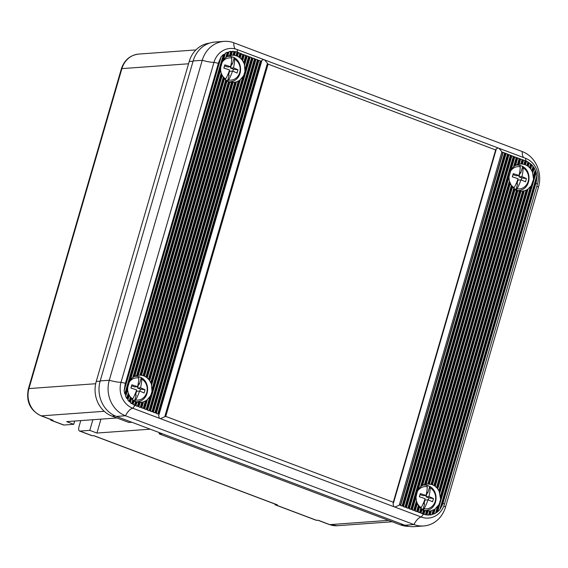 <?xml version="1.0" encoding="UTF-8"?>
<svg xmlns="http://www.w3.org/2000/svg" width="568" height="568" viewBox="0 0 568 568"><rect width="100%" height="100%" fill="white"/><g stroke="black" fill="none" stroke-linecap="round" stroke-linejoin="round"><path stroke-width="0.85" d="M274.749 503.958A5.126 2.102 -69.3 0 0 275.473 504.916A5.126 2.102 -69.3 0 0 275.87 504.966L277.39 504.86A5.126 2.102 -69.3 0 1 276.992 504.803L93.621 435.656M275.87 504.966L316.667 520.352L318.179 520.238L329.83 524.64A21.52 19.269 85.8 0 0 337.307 525.734L329.433 524.583A5.126 2.102 -69.3 0 0 329.83 524.64L388.526 520.373M80.755 420.604L79.073 426.398A5.126 2.102 -69.3 0 0 79.534 431.027A5.126 2.102 -69.3 0 0 79.939 431.076L89.779 430.366L96.922 433.057L150.229 429.181M79.939 431.076L92.321 435.748L93.834 435.642L277.39 504.86M89.779 430.366L92.875 419.724M96.922 433.057L100.962 419.134M209.478 43.147A27.321 24.474 85.8 0 0 189.201 61.507L96.24 381.462A27.321 24.474 85.8 0 0 112.038 416.11L128.936 422.478L131.89 422.265M104.242 411.296L41.386 415.861A5.126 2.102 -69.3 0 1 40.988 415.804L52.647 420.199A5.126 2.102 -69.3 0 0 53.044 420.256L51.532 420.37L63.914 425.034L73.755 424.317L66.619 421.626L116.98 417.97M408.925 526.33A27.321 24.474 85.8 0 1 400.483 524.882L159.239 433.909L162.185 433.689M159.239 433.909A13.66 5.609 -69.3 0 0 159.111 432.532M316.667 520.352A5.126 2.102 110.7 0 1 316.262 520.295L275.473 504.916M92.321 435.748A5.126 2.102 110.7 0 1 91.917 435.691L79.534 431.027M50.403 419.354A5.126 2.102 -69.3 0 0 51.127 420.313A5.126 2.102 -69.3 0 0 51.532 420.37M74.706 421.044L73.755 424.317M63.914 425.034A5.126 2.102 110.7 0 1 63.509 424.985L51.127 420.313M218.382 63.311A17.075 15.3 85.8 0 1 219.468 60.492L221.179 56.679L223.416 54.492L224.452 54.464L225.446 53.122L227.299 52.235L228.265 52.476L229.103 51.667L230.793 51.354L231.701 51.773L232.454 51.255L237.069 52.015L243.715 54.933L245.809 55.295L246.626 56.033L248.72 56.395L249.544 57.134L250.197 56.949L252.455 58.227L254.549 58.596L255.366 59.328L257.467 59.69L258.284 60.428L260.378 60.79L261.195 61.529L261.763 60.506L263.595 59.519L237.097 49.523A20.491 18.354 -94.2 0 0 230.509 48.45A20.491 18.354 -94.2 0 0 213.98 62.324A13.66 2.322 16.2 0 1 202.244 60.293A28.002 25.084 -94.2 0 1 224.111 41.372A28.002 25.084 -94.2 0 1 233.839 42.799L522.283 151.578A28.002 25.084 -94.2 0 1 538.471 187.092L445.518 507.046A28.002 25.084 -94.2 0 1 423.657 525.968A28.002 25.084 -94.2 0 1 413.923 524.541L125.485 415.762A28.002 25.084 -94.2 0 1 109.29 380.248L202.244 60.293L193.155 60.953L100.202 380.908L109.29 380.248A13.66 2.322 16.2 0 0 121.019 382.278L213.98 62.324L218.382 63.311L125.429 383.272A17.075 15.3 85.8 0 0 124.818 386.275L124.143 390.677L124.797 393.943L125.663 394.497L125.706 396.428L126.735 398.402L127.679 398.679L127.878 400.078L129.071 401.477L130.072 401.583L130.349 402.691L131.662 403.692L132.706 403.642L133.047 404.544L134.453 405.218L135.539 405.019L135.922 405.779L137.364 406.326L138.45 406.113L138.833 406.88L140.275 407.426L141.368 407.213L141.744 407.98L144.279 408.314L144.662 409.081L147.19 409.414L147.573 410.181L149.015 410.721L150.108 410.508L150.484 411.275L153.019 411.608L153.403 412.375L155.937 412.709L156.314 413.476L157.755 414.015L158.848 413.809L159.012 414.59L158.848 413.809M232.454 51.255L231.297 55.238L233.931 55.217L236.948 55.976L239.717 57.553L242.224 60.059L244.325 63.95L244.964 71.291L243.878 75.033L242.806 76.772L239.54 80.436L235.812 82.133L231.474 82.381L228.485 81.551L225.73 79.896L223.252 77.298L221.208 73.222L220.554 69.971L220.782 67.102L222.294 61.905L223.558 59.626L225.787 57.46L227.768 56.26L231.637 55.21M224.466 78.746L138.336 375.2L140.978 375.171L143.988 375.931L146.764 377.507L149.27 380.013L151.372 383.911L152.011 391.245L150.918 394.994L149.845 396.727L146.579 400.397L142.852 402.094L138.521 402.336L135.525 401.512L132.777 399.858L130.299 397.252L128.247 393.177L127.594 389.925L127.828 387.056L129.334 381.866L130.597 379.58L132.827 377.415L134.808 376.215L138.684 375.164M261.195 61.529L261.678 61.216M514.537 156.938L503.198 152.366L502.545 152.543L499.038 148.305L525.535 158.302A20.491 18.354 -94.2 0 1 537.385 184.288L444.432 504.242A20.491 18.354 -94.2 0 1 428.961 518.044A20.491 18.354 -94.2 0 1 421.314 517.043L394.817 507.046L400.199 504.824L400.582 505.591L403.11 505.925L403.493 506.691L404.934 507.231L406.028 507.018L406.404 507.785L408.939 508.119L409.322 508.885L411.857 509.219L412.233 509.986L414.768 510.32L415.144 511.086L416.585 511.626L417.679 511.413L418.062 512.18L420.597 512.514L420.973 513.28L423.508 513.614L423.891 514.367L428.506 515.126L429.692 514.572L430.168 515.027L431.857 514.715L433.128 513.87L433.654 514.146L437.545 511.889L439.774 509.702L441.925 505.861A17.075 15.3 85.8 0 0 443.012 503.035L535.965 183.081A17.075 15.3 85.8 0 0 536.575 180.07L536.81 175.704L536.164 172.438L534.225 167.979L531.882 164.905L526.508 161.163L525.854 161.333L525.038 160.595L514.537 156.938L508.935 177.131L509.389 181.078L511.328 185.537L513.749 188.32L517.924 190.706L520.998 191.246L524.349 190.841L527.331 189.634L531.201 185.843L533.565 179.296L532.472 171.948L530.285 168.348L527.729 166.012L524.917 164.571L521.864 163.946L519.188 164.095L515.588 165.352L513.536 166.793L511.108 169.654L510.348 171.366M417.388 491.327L415.982 497.092L416.429 501.033L417.324 503.589L420.796 508.282L424.97 510.66L430.246 511.072L434.804 509.283L439.1 504.441L440.612 499.251L439.206 491.37L437.325 488.302L434.769 485.967L431.957 484.525L427.108 483.943L422.635 485.306L420.583 486.755L418.154 489.609L417.388 491.327L509.255 175.114M522.063 191.231L522.617 191.182L436.487 487.635M519.195 191.054A13.66 12.233 85.8 0 0 521.68 189.819M519.905 165.437A13.66 12.233 85.8 0 0 519.095 165.096A13.66 12.233 85.8 0 0 517.278 164.578M429.103 511.193L429.664 511.143L428.506 515.126M426.234 511.008A13.66 12.233 85.8 0 0 428.719 509.773M426.951 485.399A13.66 12.233 85.8 0 0 426.135 485.051A13.66 12.233 85.8 0 0 424.324 484.54M233.597 82.459L233.079 82.481L147.204 378.061M230.714 82.289A13.66 12.233 85.8 0 0 233.235 81.039M231.46 56.665A13.66 12.233 85.8 0 0 230.651 56.324A13.66 12.233 85.8 0 0 228.79 55.792M140.644 402.414L140.126 402.435L138.833 406.88M137.761 402.243A13.66 12.233 85.8 0 0 140.275 401.001M138.507 376.62A13.66 12.233 85.8 0 0 137.697 376.279A13.66 12.233 85.8 0 0 135.837 375.753M423.657 525.968L414.569 526.628A28.002 25.084 -94.2 0 1 404.835 525.201L413.923 524.541A13.66 5.609 -69.3 0 1 421.314 517.043L423.7 513.763M496.134 149.632L495.651 149.945L496.219 148.922L498.051 147.936L264.581 59.888L268.089 64.127L165.742 416.408L160.353 418.63L132.869 408.264A13.66 5.609 -69.3 0 0 125.485 415.762L116.397 416.422L404.835 525.201M116.397 416.422A28.002 25.084 -94.2 0 1 100.202 380.908M193.155 60.953A28.002 25.084 -94.2 0 1 215.024 42.032L224.111 41.372M165.742 416.408L393.305 502.226L495.651 149.945L268.089 64.127M159.374 418.261L158.621 415.52L159.012 414.59M393.468 503.007L393.305 502.226L393.077 503.937L393.83 506.677L160.353 418.63M498.051 147.936L499.038 148.305M264.581 59.888L263.595 59.519M393.83 506.677L394.817 507.046M135.262 404.984L132.869 408.264A20.491 18.354 -94.2 0 1 121.019 382.278L125.429 383.272M233.022 57.19A12.759 11.424 85.8 0 0 232.589 57.02A12.759 11.424 85.8 0 0 231.006 56.559L229.053 56.154A13.32 11.928 85.8 0 0 228.222 56.012M225.24 79.591L225.702 78.895A21.208 8.712 -69.3 0 0 229.6 69.978A21.208 3.607 -163.8 0 0 223.87 68.089A21.208 0.497 -74 0 1 224.807 64.858L223.998 68.132M224.658 65.867L227.576 66.96L230.544 66.747A21.208 8.712 -69.3 0 0 231.765 58.028A11.154 9.99 85.8 0 0 222.067 62.366M222.166 75.516A11.154 9.99 85.8 0 0 225.702 78.895M231.765 58.028L231.304 56.665A12.645 11.332 85.8 0 1 232.795 57.105A12.645 11.332 85.8 0 1 234.222 57.766L234.676 59.129A21.208 8.712 110.7 0 1 233.455 67.848L230.487 68.061L233.398 69.161L237.964 69.821A21.208 3.607 -163.8 0 0 233.455 67.848M237.964 69.821A21.208 16.16 117.9 0 1 237.026 73.052A21.208 3.607 -163.8 0 0 232.518 71.078L229.55 71.291L228.613 74.522L229.138 75.26L227.434 81.11M230.544 66.747A21.208 3.607 -163.8 0 0 224.807 64.858M232.518 71.078A21.208 8.712 110.7 0 1 228.613 79.989A11.154 9.99 85.8 0 0 239.703 72.597A11.154 9.99 85.8 0 0 234.676 59.129M230.487 68.061L231.424 64.83L232.411 63.985L234.222 57.766M232.411 63.985L231.233 63.538M230.146 82.147A13.32 11.928 85.8 0 0 230.927 81.898L232.795 81.21C243.246 78.001 243.111 60.364 232.681 57.041L231.006 56.559A12.759 11.424 85.8 0 0 227.512 56.438M228.613 79.989L227.328 81.48M227.775 74.742L229.138 75.26M233.398 69.161L232.809 71.192M228.613 74.522L227.974 74.287M231.424 64.83L231.013 64.674M139.636 376.975A12.759 11.424 85.8 0 0 138.052 376.513L136.1 376.108A13.32 11.928 85.8 0 0 135.269 375.966M132.287 399.552L132.742 398.85A21.208 8.712 -69.3 0 0 136.647 389.939A21.208 3.607 -163.8 0 0 130.91 388.05A21.208 0.497 -74 0 1 131.847 384.813L131.045 388.086M131.705 385.821L134.616 386.922L137.584 386.701A21.208 8.712 -69.3 0 0 138.805 377.983A11.154 9.99 85.8 0 0 129.106 382.321M129.206 395.477A11.154 9.99 85.8 0 0 132.742 398.85M138.805 377.983L138.351 376.62A12.645 11.332 85.8 0 1 139.842 377.06A12.645 11.332 85.8 0 1 141.262 377.72L141.723 379.083A21.208 8.712 110.7 0 1 140.502 387.802L137.534 388.015L140.445 389.115L145.01 389.776A21.208 3.607 -163.8 0 0 140.502 387.802M145.01 389.776A21.208 16.16 117.9 0 1 144.073 393.013A21.208 3.607 -163.8 0 0 139.558 391.032L136.59 391.253L135.653 394.483L136.178 395.214L134.481 401.065M137.584 386.701A21.208 3.607 -163.8 0 0 131.847 384.813M139.558 391.032A21.208 8.712 110.7 0 1 135.66 399.95A11.154 9.99 85.8 0 0 146.75 392.559A11.154 9.99 85.8 0 0 141.723 379.083M137.534 388.015L138.471 384.785L139.458 383.94L141.262 377.72M139.458 383.94L138.272 383.499M137.186 402.101A13.32 11.928 85.8 0 0 137.967 401.853L139.842 401.171C150.286 397.955 150.158 380.319 139.721 377.003L138.052 376.513A12.759 11.424 85.8 0 0 134.559 376.392M135.66 399.95L134.375 401.441M134.822 394.703L136.178 395.214M140.445 389.115L139.856 391.153M135.653 394.483L135.021 394.242M138.471 384.785L138.059 384.628M521.467 165.97A12.759 11.424 85.8 0 0 521.034 165.792A12.759 11.424 85.8 0 0 519.45 165.331L517.498 164.926A13.32 11.928 85.8 0 0 516.667 164.784M513.728 188.313L514.146 187.667A21.208 8.712 -69.3 0 0 518.044 178.757A21.208 3.607 -163.8 0 0 512.308 176.868A21.208 0.497 -74 0 1 513.252 173.638L512.442 176.904M513.103 174.639L516.014 175.739L518.982 175.519A21.208 8.712 -69.3 0 0 520.21 166.8A11.154 9.99 85.8 0 0 510.312 171.458M510.327 183.847A11.154 9.99 85.8 0 0 514.146 187.667M520.21 166.8L519.748 165.437A12.645 11.332 85.8 0 1 521.239 165.877A12.645 11.332 85.8 0 1 522.666 166.538L523.121 167.901A21.208 8.712 110.7 0 1 521.9 176.62L518.932 176.84L521.843 177.933L526.408 178.601A21.208 3.607 -163.8 0 0 521.9 176.62M526.408 178.601A21.208 16.16 117.9 0 1 525.471 181.831A21.208 3.607 -163.8 0 0 520.962 179.85L517.995 180.07L517.05 183.301L517.583 184.032L515.879 189.889M518.982 175.519A21.208 3.607 -163.8 0 0 513.252 173.638M520.962 179.85A21.208 8.712 110.7 0 1 517.058 188.768A11.154 9.99 85.8 0 0 528.148 181.377A11.154 9.99 85.8 0 0 523.121 167.901M518.932 176.84L519.869 173.602L520.856 172.764L522.666 166.538M520.856 172.764L519.677 172.317M518.556 190.933A13.32 11.928 85.8 0 0 519.365 190.671L521.239 189.989C531.683 186.78 531.556 169.136 521.126 165.821L519.45 165.331A12.759 11.424 85.8 0 0 515.751 165.238M517.058 188.768L515.772 190.259M516.22 183.521L517.583 184.032M521.843 177.933L521.254 179.971M517.05 183.301L516.418 183.059M519.869 173.602L519.457 173.453M428.08 485.754A12.759 11.424 85.8 0 0 426.497 485.292L424.545 484.887A13.32 11.928 85.8 0 0 423.707 484.745M420.774 508.268L421.186 507.629A21.208 8.712 -69.3 0 0 425.091 498.711A21.208 3.607 -163.8 0 0 419.354 496.822A21.208 0.497 -74 0 1 420.292 493.592L419.489 496.865M420.15 494.593L423.061 495.694L426.028 495.481A21.208 8.712 -69.3 0 0 427.25 486.762A11.154 9.99 85.8 0 0 417.352 491.412M417.373 503.809A11.154 9.99 85.8 0 0 421.186 507.629M427.25 486.762L426.795 485.399A12.645 11.332 85.8 0 1 428.279 485.839A12.645 11.332 85.8 0 1 429.706 486.499L430.161 487.855A21.208 8.712 110.7 0 1 428.939 496.581L425.972 496.794L428.89 497.895L433.455 498.555A21.208 3.607 -163.8 0 0 428.939 496.581M433.455 498.555A21.208 16.16 117.9 0 1 432.511 501.785A21.208 3.607 -163.8 0 0 428.002 499.812L425.034 500.025L424.097 503.255L424.623 503.993L422.926 509.844M426.028 495.481A21.208 3.607 -163.8 0 0 420.292 493.592M428.002 499.812A21.208 8.712 110.7 0 1 424.104 508.722A11.154 9.99 85.8 0 0 435.195 501.331A11.154 9.99 85.8 0 0 430.161 487.855M425.972 496.794L426.916 493.564L427.903 492.719L429.706 486.499M427.903 492.719L426.717 492.271M425.602 510.888A13.32 11.928 85.8 0 0 426.412 510.625L428.286 509.943C438.73 506.734 438.602 489.091 428.165 485.775L426.497 485.292A12.759 11.424 85.8 0 0 422.791 485.2M424.104 508.722L422.819 510.213M423.259 503.475L424.623 503.993M428.89 497.895L428.293 499.925M424.097 503.255L423.465 503.021M426.916 493.564L426.504 493.407M115.091 415.882L112.038 416.11M95.68 383.727L28.947 388.576A21.52 19.269 85.8 0 0 41.386 415.861L53.044 420.256M400.483 524.882L403.429 524.669M96.24 381.462L100.124 381.178M193.084 61.223L189.201 61.507M188.533 63.779L121.907 68.621L28.947 388.576A5.126 0.873 -163.8 0 0 28.4 388.796L121.353 68.842C124.264 60.116 130.051 55.195 138.698 54.081A21.52 19.269 85.8 0 0 121.907 68.621A5.126 0.873 -163.8 0 0 121.353 68.842M224.949 53.903L223.018 60.556M220.647 68.728L130.065 380.51M127.686 388.69L125.755 395.342M129.099 394.945L127.85 399.269M222.06 74.99L134.474 376.449M228.691 52.171L227.434 56.495M131.35 398.353L130.278 402.03M224.303 78.391L138.059 375.242M232.085 51.603L231.013 55.288M133.934 400.568L132.94 403.997M226.895 80.606L141.297 375.228M235.251 51.844L234.25 55.266M136.781 401.91L135.795 405.296M229.735 81.948L144.279 376.087M238.219 52.739L237.239 56.125M139.863 402.421L138.706 406.397M232.816 82.466L147.027 377.77M241.137 53.832L239.98 57.808M143.221 401.981L141.624 407.497M236.181 82.019L149.49 380.411M244.048 54.933L242.444 60.449M147.027 400.028L144.535 408.591M239.98 80.067L151.521 384.557M246.966 56.033L244.474 64.603M249.877 57.134L147.446 409.691M252.788 58.227L150.364 410.792M255.706 59.328L153.275 411.892M258.618 60.428L156.186 412.986M261.599 61.465L159.118 414.221M416.301 495.069L412.105 509.496M517.448 158.039L515.24 165.636M510.185 183.045L422.287 485.59M417.231 503L415.023 510.596M520.366 159.132L518.904 164.166M512.35 186.709L425.943 484.121M419.397 506.67L417.934 511.697M523.277 160.233L522.191 163.982M514.892 189.087L429.23 483.943M421.939 509.042L420.845 512.798M526.188 161.333L525.208 164.706M517.697 190.564L432.255 484.667M424.743 510.518L423.764 513.891M529 162.782L527.991 166.254M520.742 191.217L435.038 486.208M427.789 511.172L426.781 514.644M531.612 164.926L530.512 168.717M524.051 190.947L437.552 488.672M431.098 510.902L429.997 514.693M533.97 167.929L532.635 172.537M527.757 189.321L439.675 492.491M434.804 509.283L433.462 513.891M535.943 172.281L437.317 511.74M535.51 171.018L533.572 177.67M531.201 185.843L440.619 497.625M505.797 153.644L403.365 506.202M508.708 154.737L406.283 507.302M511.626 155.838L409.194 508.403M502.879 152.543L400.454 505.101M237.637 52.59L237.097 49.523M235.464 49.004A13.66 5.609 110.7 0 1 233.839 42.799M523.724 157.62A13.66 5.609 110.7 0 1 522.283 151.578M219.468 60.492L124.818 386.275M536.575 180.07L441.925 505.861M443.842 505.996A13.66 2.322 -163.8 0 0 445.518 507.046M536.859 186.091A13.66 2.322 -163.8 0 0 538.471 187.092M537.385 184.288L535.965 183.081M526.082 161.369L525.535 158.302M444.432 504.242L443.012 503.035M501.878 151.798L399.212 505.172M510.902 155.568L408.477 508.126M507.991 154.468L405.559 507.032M505.073 153.367L402.648 505.932M438.248 505.804L436.309 512.457M530.356 186.801L440.406 496.411M437.403 506.755L435.514 513.259M535.248 169.953L533.359 176.456M528.126 188.966L439.753 493.159M435.173 508.921L433.654 514.146M534.225 167.979L532.706 173.204M433.831 509.865L432.575 514.189M526.784 189.911L439.206 491.37M533.416 167.091L532.159 171.408M526.145 190.166L438.787 490.851M433.192 510.121L431.857 514.715M533.082 166.303L531.747 170.89M524.349 190.841L437.701 489.084M431.396 510.802L430.168 515.027M531.882 164.905L530.661 169.129M430.246 511.072L429.181 514.75M523.206 191.111L436.962 487.962M530.988 164.322L529.916 168.007M530.604 163.69L529.447 167.674M520.998 191.246L435.223 486.485M428.045 511.207L426.93 515.041M529.298 162.689L528.183 166.523M427.008 511.086L426.014 514.516M519.968 191.132L434.371 485.746M528.325 162.363L527.331 165.792M519.415 191.075L433.867 485.541M426.461 511.037L425.368 514.785M527.913 161.837L526.82 165.586M517.924 190.706L432.475 484.831M424.97 510.66L423.891 514.367M526.508 161.163L525.428 164.869M424.026 510.234L423.039 513.621M516.986 190.273L431.531 484.412M525.471 161.063L524.484 164.45M516.461 190.117L430.991 484.305M423.508 510.071L422.415 513.827M525.038 160.595L523.945 164.351M515.091 189.336L429.479 484M422.13 509.29L420.973 513.28M523.597 160.055L522.439 164.046M421.286 508.552L420.128 512.521M514.239 188.59L428.442 483.893M522.553 159.963L521.403 163.939M513.749 188.32L427.874 483.9M420.796 508.282L419.503 512.726M522.127 159.501L520.835 163.946M512.506 187.085L426.234 484.05M419.553 507.046L418.062 512.18M520.686 158.955L519.188 164.095M418.815 505.91L417.217 511.427M511.775 185.949L425.084 484.341M519.642 158.862L518.037 164.379M511.328 185.537L424.474 484.497M418.375 505.492L416.585 511.626M519.209 158.401L517.427 164.535M510.277 183.634L422.635 485.306M417.324 503.589L415.144 511.086M517.767 157.854L515.588 165.352M416.791 501.757L414.299 510.327M509.745 181.803L421.286 486.293M516.731 157.762L514.239 166.332M509.389 181.078L420.583 486.755M416.429 501.033L413.674 510.525M516.298 157.3L513.536 166.793M508.935 177.131L418.154 489.609M415.982 497.092L412.233 509.986M514.856 156.761L511.108 169.654M513.813 156.669L411.388 509.226M496.056 149.881L393.574 502.637M536.774 177.798L440.875 507.877M536.81 175.704L439.774 509.702M536.164 172.438L437.545 511.889M513.38 156.2L410.763 509.432M511.938 155.66L409.322 508.885M510.469 155.107L407.845 508.332M509.027 154.56L406.404 507.785M507.558 154.006L404.934 507.231M506.116 153.459L403.493 506.691M504.64 152.906L402.023 506.131M503.198 152.366L400.582 505.591M260.811 61.252L158.38 413.816M257.893 60.158L155.469 412.716M254.982 59.058L152.558 411.615M252.071 57.957L149.64 410.522M249.153 56.857L244.964 71.291M243.878 75.033L152.011 391.245M150.918 394.994L146.729 409.421M149.845 396.727L146.104 409.62M242.806 76.772L152.018 389.25M248.72 56.395L244.978 69.289M147.417 399.588L144.662 409.081M240.37 79.626L151.571 385.303M247.279 55.856L244.524 65.348M246.242 55.763L244.034 63.36M238.979 80.763L151.081 383.315M146.019 400.724L143.81 408.321M145.365 401.029L143.186 408.527M238.319 81.075L150.676 382.747M245.809 55.295L243.629 62.792M143.526 401.846L141.744 407.98M236.487 81.884L149.632 380.844M244.368 54.755L242.586 60.89M243.331 54.663L241.869 59.69M235.315 82.239L148.908 379.651M142.362 402.194L140.899 407.22M141.766 402.286L140.275 407.426M234.726 82.332L148.447 379.296M242.898 54.201L241.407 59.335M241.457 53.655L240.165 58.099M240.413 53.562L239.327 57.311M232.035 82.417L146.367 377.273M139.075 402.371L137.988 406.127M138.521 402.336L137.364 406.326M231.474 82.381L145.869 377.045M239.98 53.101L238.823 57.091M137.009 402.03L135.922 405.779M229.962 82.076L144.492 376.264M238.539 52.554L237.452 56.31M237.502 52.469L236.522 55.842M229.011 81.693L143.562 375.796M136.05 401.654L135.07 405.027M135.525 401.512L134.453 405.218M228.485 81.551L143.029 375.675M237.069 52.015L235.99 55.721M134.133 400.795L133.047 404.544M227.094 80.841L141.538 375.306M235.585 51.596L234.499 55.344M234.485 51.716L233.476 55.188M226.227 80.152L140.523 375.143M133.267 400.106L132.259 403.578M132.777 399.858L131.662 403.692M225.73 79.896L139.955 375.136M234.03 51.34L232.916 55.174M131.513 398.7L130.349 402.691M231.268 51.667L230.168 55.451M223.707 77.688L137.215 375.412M130.754 397.643L129.653 401.434M130.299 397.252L129.071 401.477M223.252 77.298L136.604 375.54M230.793 51.354L229.564 55.579M129.213 395.491L127.878 400.078M222.166 75.53L134.808 376.215M229.103 51.667L227.768 56.26M227.804 52.469L226.462 57.077M221.584 73.861L133.508 377.031M128.631 393.823L127.289 398.431M128.247 393.177L126.735 398.402M221.208 73.222L132.827 377.415M227.299 52.235L225.787 57.46M127.594 389.925L125.706 396.428M220.554 69.971L130.597 379.58M225.446 53.122L223.558 59.626M223.941 54.62L125.322 394.078M260.378 60.79L157.755 414.015M258.937 60.251L156.314 413.476M257.467 59.69L154.844 412.922M256.019 59.15L153.403 412.375M254.549 58.596L151.926 411.821M253.108 58.05L150.484 411.275M251.638 57.496L149.015 410.721M250.197 56.949L147.573 410.181M223.416 54.492L124.797 393.943M221.179 56.679L124.143 390.677M220.391 58.483L124.491 388.562M267.421 63.382L164.756 416.756M229.472 81.835A12.759 11.424 85.8 0 0 232.795 81.21M136.519 401.796A12.759 11.424 85.8 0 0 139.842 401.171M517.782 190.614A12.759 11.424 85.8 0 0 521.239 189.989M424.821 510.568A12.759 11.424 85.8 0 0 428.286 509.943M329.433 524.583L317.966 520.26M195.903 49.927L138.698 54.081M392.176 521.751L337.307 525.734M40.988 415.804C30.069 410.345 25.872 401.342 28.4 388.796M261.656 61.358L159.09 414.399M496.112 149.774L393.546 502.815"/></g></svg>
